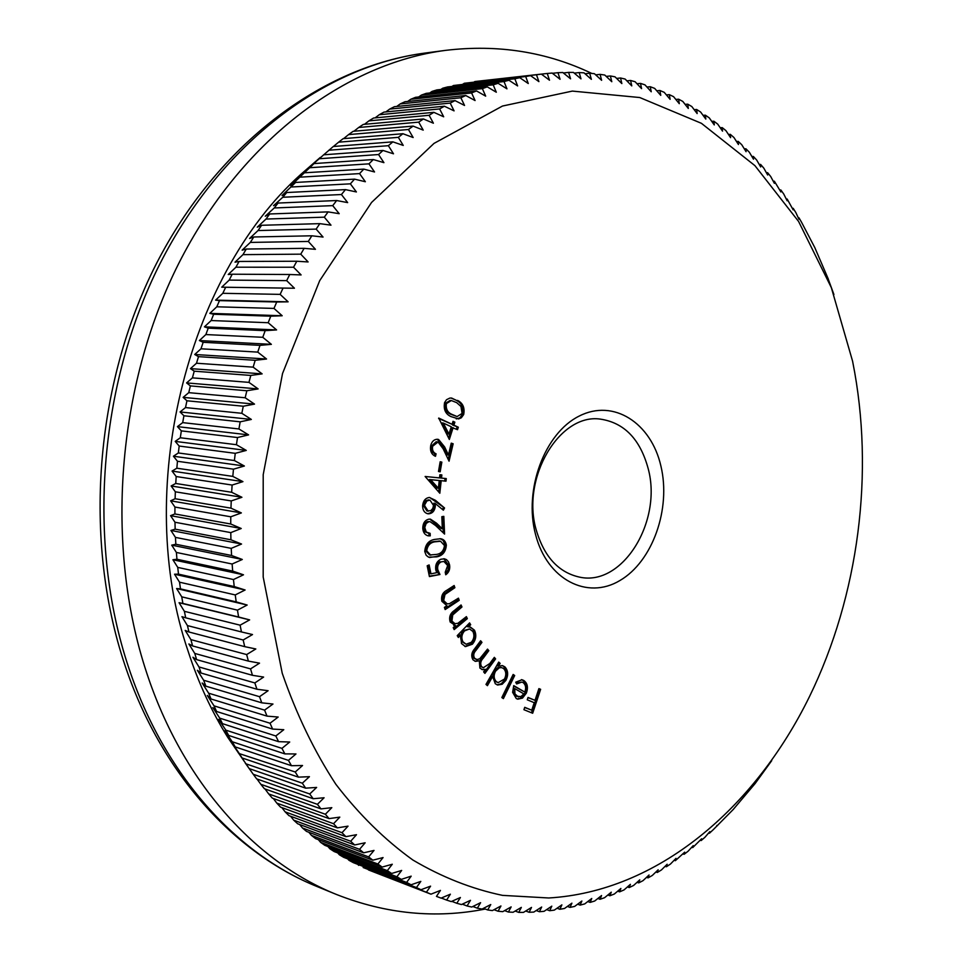 <?xml version="1.0" encoding="UTF-8"?>
<svg xmlns="http://www.w3.org/2000/svg" width="962" height="962" viewBox="0 0 962 962"><rect width="100%" height="100%" fill="white"/><g stroke="black" fill="none" stroke-linecap="round" stroke-linejoin="round"><path stroke-width="1.44" d="M660.894 465.981C671.199 508.85 652.645 561.531 619.901 580.531C587.337 600.18 547.113 579.749 535.569 534.571C523.52 489.67 544.732 432.996 579.196 416.077C613.491 398.46 651.07 422.883 660.894 465.981M536.195 529.834C544.119 556.83 558.682 572.63 579.882 577.2C622.715 586.459 662.505 521.308 648.208 468.722C640.235 439.249 624.278 422.703 600.324 419.107C559.547 413.095 520.983 477.873 536.195 529.834M852.56 361.099L831.336 287.626L798.592 221.464L754.929 165.644L701.418 123.316L639.754 97.535L572.354 91.089L502.465 106.048L434.03 143.386L371.572 202.441L319.697 280.663L282.539 373.484L263.203 474.675L263.191 577.008L282.227 673.22C296.392 714.237 314.273 751.262 335.846 784.283C359.163 814.61 384.848 839.862 412.878 860.016C441.823 877.116 471.693 888.9 502.513 895.369L548.749 897.979C657.214 891.594 754.641 808.657 809.535 696.488C858.801 595.502 874.723 472.342 852.765 362.145L852.56 361.099M828.27 279.184L833.91 294.504M828.366 279.184L814.826 247.643L801.526 222.222L798.989 217.821L798.941 219.204L795.863 212.614L793.193 208.309L793.169 209.872L787.169 199.026L787.144 200.781L783.765 194.071L780.879 189.995L780.879 191.943L774.362 181.205L774.386 183.345L770.706 176.515L767.604 172.679L767.652 175.012L763.816 168.146L760.605 164.418L760.689 166.955L756.685 160.041L753.378 156.457L753.486 159.187L749.338 152.224L745.911 148.773L746.079 151.707L741.75 144.721L738.239 141.402L738.443 144.528L733.946 137.518L730.326 134.343L730.591 137.662L725.937 130.64L722.221 127.621L722.534 131.133L717.7 124.086L713.888 121.224L714.273 124.928L709.271 117.881L705.362 115.175L705.807 119.084L700.625 112.025L696.644 109.476L697.149 113.576L691.798 106.529L687.722 104.161L688.311 108.453L682.779 101.407L678.619 99.206L679.292 103.692L673.58 96.669L669.336 94.649L670.105 99.326L664.213 92.328L659.896 90.488L660.75 95.346L654.665 88.384L650.276 86.724L651.238 91.775L644.973 84.86L640.512 83.393L641.57 88.624L635.124 81.746L630.603 80.471L631.769 85.895L625.144 79.064L620.55 77.994L621.849 83.586L615.019 76.828L610.377 75.962L611.796 81.722L604.785 75.036L600.084 74.375L601.623 80.315L594.432 73.701L589.694 73.244L591.365 79.353L583.982 72.823L579.196 72.583L581 78.86L573.436 72.427L568.614 72.403L570.574 78.836L562.806 72.499L557.96 72.691L560.064 79.281L552.128 73.064L547.246 73.473L549.506 80.207L541.378 74.11L536.483 74.747L538.9 81.626L530.591 75.649L525.685 76.515L528.27 83.538L519.781 77.694L514.85 78.788L517.616 85.931L508.946 80.243L504.028 81.566L506.95 88.841L498.112 83.285L493.193 84.848L496.308 92.232L487.289 86.857L482.383 88.636L485.678 96.14L476.491 90.921L471.596 92.941L475.084 100.553L465.74 95.515L460.87 97.763L464.55 105.459L455.038 100.601L450.204 103.09L454.076 110.87L444.408 106.217L439.61 108.934L443.686 116.799L433.874 112.338L429.112 115.284L433.393 123.208L423.424 118.963L418.723 122.138L423.208 130.123L413.107 126.094L408.453 129.497L413.155 137.53L402.91 133.718L398.328 137.35L403.246 145.43L392.869 141.847L388.359 145.695L393.494 153.8L382.996 150.457L378.559 154.533L383.922 162.65L373.304 159.548L368.951 163.841L374.531 171.97L363.804 169.108L359.56 173.605L365.356 181.734L354.521 179.136L350.372 183.838L356.397 191.955L345.466 189.61L341.426 194.528L347.667 202.609L336.652 200.529L332.732 205.64L339.201 213.684L328.102 211.88L324.302 217.171L330.988 225.168L319.817 223.641L316.149 229.112L323.064 237.061L311.832 235.798L308.309 241.45L315.44 249.314L304.148 248.34L300.757 254.16L308.117 261.953L296.789 261.243L293.542 267.232L301.118 274.928L289.754 274.507L286.664 280.639L294.444 288.227L283.068 288.095L280.134 294.372L288.131 301.84L276.731 301.996L273.978 308.417L282.179 315.752L270.767 316.185L268.182 322.727L276.587 329.93L265.187 330.651L262.77 337.301L271.38 344.348L259.993 345.358L257.756 352.116L266.558 359.006L255.195 360.293L253.15 367.147L262.133 373.869L250.805 375.433L248.954 382.371L258.129 388.913L246.837 390.752L245.178 397.763L254.521 404.112L243.29 406.229L241.823 413.299L251.347 419.444L240.175 421.825L238.913 428.956L248.593 434.884L237.506 437.542L236.424 444.709L246.272 450.42L235.257 453.33L234.391 460.533L244.384 466.017L233.465 469.179L232.804 476.394L242.941 481.637L232.119 485.052L231.662 492.279L241.931 497.282L231.229 500.937L230.964 508.152L241.366 512.914L230.772 516.798L230.724 524.001L241.234 528.499L230.784 532.623L230.928 539.79L241.546 544.035L231.229 548.364L231.577 555.495L242.304 559.475L232.131 564.009L232.684 571.091L243.494 574.807L233.465 579.545L234.223 586.555L245.106 589.995L235.245 594.925L236.195 601.875L247.162 605.038L237.458 610.148L238.612 617.003L249.639 619.889L240.103 625.18L241.45 631.938L252.525 634.547L243.17 639.995L244.709 646.644L255.832 648.965L246.657 654.569L248.376 661.11L259.536 663.155L250.553 668.891L252.453 675.312L263.624 677.068L254.846 682.936L256.926 689.225L268.109 690.704L259.524 696.692L261.784 702.837L272.98 704.028L264.586 710.124L267.015 716.125L278.198 717.039L270.021 723.232L272.619 729.076L283.79 729.701L275.817 735.978L278.559 741.666L289.718 742.015L281.95 748.376L284.86 753.883L295.971 753.955L288.432 760.377L291.474 765.704L302.549 765.511L295.226 771.993L298.412 777.14L309.439 776.683L302.321 783.2L305.651 788.155L316.63 787.433L309.728 793.975L313.179 798.737L324.086 797.763L317.4 804.328L320.983 808.898L331.818 807.659L325.36 814.249L329.052 818.602L339.814 817.123L333.561 823.7L337.373 827.861L348.04 826.142L342.003 832.707L345.911 836.651L356.493 834.691L350.673 841.245L354.677 844.973L365.151 842.784L359.547 849.314L363.66 852.825L374.026 850.42L368.626 856.901L372.811 860.184L383.068 857.563L377.886 864.008L382.154 867.075L392.292 864.249L387.313 870.622L391.654 873.472L401.659 870.442L396.897 876.755L401.298 879.388L411.183 876.154L406.613 882.407L411.075 884.799L420.815 881.396L416.45 887.553L420.971 889.73L430.579 886.146L426.406 892.219L430.964 894.179L440.44 890.403L436.459 896.392L441.053 898.123L450.384 894.191L446.596 900.071L451.226 901.586L460.401 897.498L456.794 903.27L461.459 904.557L470.478 900.324L467.051 905.976L471.729 907.046L480.603 902.669L477.356 908.2L482.058 909.066L490.764 904.545L487.698 909.956L492.4 910.593L500.949 905.963L498.051 911.23L502.753 911.663L511.147 906.901L508.405 912.048L513.119 912.265L521.332 907.394L518.758 912.397L523.46 912.397L531.517 907.431L529.1 912.277L533.79 912.084L541.678 907.022L539.405 911.723L544.083 911.315L551.803 906.168L549.675 910.713L554.328 910.112L561.88 904.881L559.896 909.27L564.526 908.477L571.909 903.162L570.057 907.394L574.651 906.408L581.866 901.033L580.146 905.098L584.716 903.919L591.75 898.484L590.163 902.392L594.684 901.021L601.563 895.538L600.084 899.266L604.569 897.714L611.267 892.183L609.92 895.754L614.345 894.023L620.887 888.455L619.636 891.846L624.025 889.934L630.387 884.331L629.244 887.553L633.573 885.473L639.778 879.845L638.744 882.888L643.013 880.651L649.037 874.999L648.099 877.861L652.308 875.456L658.164 869.792L657.323 872.474L661.471 869.913L667.159 864.249L666.401 866.75L670.478 864.032L676.009 858.357L675.336 860.689L684.703 852.152L684.102 854.292L688.046 851.274L693.241 845.622L692.724 847.582L701.623 838.78L701.166 840.56L704.942 837.265L709.824 831.637L709.427 833.236L713.131 829.809L733.152 809.571L755.122 783.549L771.716 760.665M320.178 157.515L300.577 174.591C185.834 277.453 133.393 492.159 188.143 651.31C198.388 682.84 211.616 711.543 227.814 737.445L244.288 761.447M259.524 696.692L203.643 680.23L197.354 670.273L201.07 673.039L199.002 666.967L192.929 657.25L196.633 659.619L252.453 675.312M300.577 174.591L314.045 163.576L290.777 185.774L295.611 182.443L282.034 195.526L286.724 192.532L282.768 197.27L273.521 205.676L278.09 203.054L274.254 207.96L265.271 216.222L269.709 213.973L265.993 219.059L257.275 227.164L261.604 225.276L258.02 230.555L249.555 238.48L253.788 236.977L250.336 242.412L242.135 250.156L246.272 249.038L242.965 254.641L235.017 262.169L239.069 261.46L235.906 267.208L228.222 274.519L232.203 274.206L229.184 280.098L221.741 287.181L225.661 287.265L222.811 293.302L215.62 300.132L219.48 300.625L216.787 306.794L209.836 313.359L213.66 314.261L211.147 320.55L204.425 326.839L208.225 328.162L205.868 334.56L199.387 340.548L203.162 342.292L200.986 348.797L194.733 354.485L198.497 356.649L196.501 363.239L190.464 368.614L194.228 371.188L192.424 377.862L186.592 382.912L190.368 385.906L188.756 392.652L183.129 397.366L186.941 400.781L185.51 407.575L180.074 411.94L183.922 415.764L182.696 422.619L177.441 426.623L181.337 430.868L180.303 437.758L175.216 441.39L179.185 446.043L178.343 452.958L173.425 456.228L177.465 461.267L176.828 468.205L172.066 471.091L176.178 476.527L175.745 483.465L171.14 485.966L175.337 491.798L175.108 498.737L170.635 500.829L174.94 507.046L174.904 513.961L170.563 515.668L174.988 522.246L175.156 529.148L170.911 530.447L175.469 537.397L175.83 544.251L171.705 545.141L176.395 552.453L176.948 559.259L172.907 559.74L177.742 567.388L178.499 574.134L174.543 574.218L179.533 582.19L180.483 588.876L176.599 588.54L181.746 596.837L182.888 603.439L179.064 602.705L184.379 611.315L185.714 617.82L181.938 616.666L187.434 625.577L188.961 631.998L185.209 630.435L190.897 639.622L192.592 645.935L188.877 643.963L194.757 653.426L196.633 659.619M310.449 166.366L319.216 158.742L378.559 154.533M392.869 141.847L333.261 146.513L319.216 158.742M333.393 146.501L338.624 142.172L398.328 137.35M402.91 133.718L343.133 138.672L338.624 142.172M343.602 138.636L348.581 134.596L408.453 129.497M413.107 126.094L353.15 131.313L348.581 134.596M353.956 131.241L358.682 127.489L418.723 122.138M423.424 118.963L363.311 124.423L358.682 127.489M364.466 124.314L368.903 120.875L429.112 115.284M433.874 112.338L373.581 118.025L368.903 120.875M375.108 117.881L379.232 114.743L439.61 108.934M444.408 106.217L383.97 112.109L379.232 114.743M385.858 111.929L389.67 109.091L450.204 103.09M455.038 100.601L394.432 106.686L389.67 109.091M396.705 106.457L400.18 103.932L460.87 97.763M465.74 95.515L404.978 101.744L400.18 103.932M407.635 101.479L410.762 99.266L471.596 92.941M476.491 90.921L415.584 97.306L410.762 99.266M418.65 96.982L421.392 95.094L482.383 88.636M487.289 86.857L426.238 93.35L421.392 95.094M429.713 92.989L432.058 91.402L493.193 84.848M498.112 83.285L436.916 89.899L432.058 91.402M440.824 89.478L442.748 88.215L504.028 81.566M508.946 80.243L447.607 86.929L442.748 88.215M451.972 86.448L453.451 85.51L514.85 78.788M519.781 77.694L453.451 85.51M463.143 83.91L525.685 76.515M530.591 75.649L464.141 83.297M474.314 81.854L536.483 74.747M541.378 74.11L474.819 81.554M591.798 73.437C546.656 51.864 497.955 44.168 445.707 50.349C345.334 63.312 240.993 140.428 178.728 263.468C116.751 386.483 104.63 546.464 146.717 672.931C182.768 782.503 255.495 861.964 336.568 894.516C386.075 913.984 435.654 918.818 485.293 909.042M453.114 427.633L449.338 439.454L438.72 418.049L452.068 424.302L453.03 421.308L454.858 422.162L453.896 425.156L458.321 427.224L457.527 429.689L451.863 427.513L448.545 437.914M429.353 497.462L435.401 500.288L444.552 507.984L443.374 510.197L435.077 503.354L435.353 506.048C434.788 510.738 432.611 513.335 428.836 513.816L427.765 513.756C424.398 512.854 422.679 510.185 422.619 505.759C423.16 500.793 425.408 498.027 429.353 497.462M439.959 574.518L429.413 576.575L427.188 565.776L429.136 564.934L430.964 573.833L436.748 572.679L435.762 569.913C435.125 564.838 436.796 561.291 440.764 559.271L444.408 558.802L446.476 559.619L448.472 561.808L449.579 564.898C450.228 569.203 448.953 572.498 445.743 574.783L445.226 572.234L447.679 565.56L443.927 561.471L441.197 561.856C438.335 563.383 437.193 565.981 437.782 569.672L439.959 574.518L429.317 576.118M458.465 598.148L459.211 600.324L445.165 609.559L444.408 607.383L446.945 605.723L441.835 601.226C440.909 596.139 442.592 592.472 446.885 590.235L454.136 585.521L454.882 587.698L444.997 594.444L443.662 600.577L447.174 603.847L449.398 603.715L458.465 598.148M466.402 616.63L467.328 618.638L454.16 629.605L453.222 627.597L455.591 625.625L450.156 621.993C448.809 617.171 450.18 613.371 454.256 610.581L461.063 604.966L461.976 606.974L452.729 614.946L451.924 621.091L455.002 623.677L457.864 623.328L466.402 616.63M460.618 635.124L458.345 637.469L457.239 635.654L469.588 622.907L470.683 624.735L468.566 626.911L470.346 627.044L474.446 630.17C476.743 635.112 476.046 639.802 472.378 644.215L465.476 646.62L461.483 643.518L460.618 635.124L459.379 634.848L457.768 636.519M513.155 674.446L514.682 675.528L503.379 698.628L501.839 697.558L513.155 674.446M524.807 692.063C526.334 687.854 525.745 684.679 523.039 682.551L521.837 682.07L516.63 683.946L515.704 682.19L522.029 679.749L523.761 680.471C527.489 683.188 528.366 687.409 526.37 693.121L522.498 698.111L517.772 699.182L516.269 698.556L512.626 692.315L513.744 685.641L524.807 692.063L513.6 685.99M538.912 688.6L540.632 689.321L532.671 713.251L523.941 709.703L524.735 707.323L531.733 710.184L534.235 702.693L527.248 699.807L528.03 697.438L535.016 700.324L538.912 688.6M492.664 676.466L487.421 685.665L485.978 684.415L498.713 662.096L500.144 663.347L498.569 666.113L502.549 665.62L504.93 666.894C508.176 670.538 508.501 675.035 505.904 680.387L502.176 684.259L497.655 685.016L495.286 683.741L492.664 676.466L491.426 676.166L486.471 684.848M494.336 657.359L495.61 658.898L484.92 673.388L483.633 671.861L485.485 669.336L482.599 669.708L479.906 668.097L479.304 660.774L475.456 661.375L472.979 659.8C470.923 656.048 471.5 652.332 474.735 648.677L480.627 640.752L481.962 642.363L476.07 650.276C473.593 652.873 473.1 655.543 474.591 658.285L477.032 659.583L479.761 658.729L487.53 649.109L488.816 650.661L483.321 658.08C480.663 660.786 480.05 663.612 481.493 666.558L483.333 667.724L489.814 663.491L494.336 657.359M434.523 539.429L440.572 538.732C443.71 539.201 445.647 541.329 446.356 545.105C445.779 551.911 442.532 555.832 436.64 556.866L428.511 557.154L426.178 555.278L424.747 551.503C425.312 544.564 428.571 540.536 434.523 539.429M428.86 521.717L426.178 523.448L424.771 527.489L426.25 532.034L430.146 533.357L430.254 535.858L428.222 535.834C424.939 535.028 423.124 532.527 422.775 528.306C422.835 523.34 424.807 520.298 428.703 519.179L430.447 519.155L436.483 523.16L442.34 528.727L441.823 516.69L443.831 516.366L444.576 534.066L435.582 525.529L430.11 521.705L427.128 521.644L424.939 523.256L423.545 527.296L424.783 528.114M441.209 480.711L439.826 493.241L425.12 476.479L439.538 477.91L439.887 474.735L441.859 474.927L441.498 478.102L446.272 478.571L445.983 481.192L439.971 480.555L438.696 492.003M441.847 462.121L440.163 471.825L438.492 471.488L440.163 461.772L441.847 462.121L440.596 461.964L438.937 471.584M438.047 442.015L432.599 446.296C432.034 450.096 433.189 452.597 436.075 453.823L435.497 456.301C431.457 454.545 429.858 450.962 430.711 445.55C431.854 441.366 434.139 439.273 437.566 439.273L438.6 439.502L444.612 446.933L448.46 455.002L451.238 443.157L453.15 443.771L449.062 461.183L443.157 448.797L438.047 442.015M457.527 400.384C462.902 403.066 464.959 407.78 463.684 414.538L461.327 417.785L458.597 418.951L450.925 416.57C445.478 414.033 443.362 409.379 444.588 402.597L446.524 399.711L449.819 398.088L451.575 398.027L456.277 400.288C461.652 402.958 463.708 407.672 462.421 414.43L463.684 414.538M194.757 653.426L250.553 668.891M192.592 645.935L248.376 661.11M190.897 639.622L246.657 654.569M188.961 631.998L244.709 646.644M187.434 625.577L243.17 639.995M185.714 617.82L241.45 631.938M184.379 611.315L240.103 625.18M182.888 603.439L238.612 617.003M181.746 596.837L237.458 610.148M180.483 588.876L236.195 601.875M179.533 582.19L235.245 594.925M178.499 574.134L234.223 586.555M177.742 567.388L233.465 579.545M176.948 559.259L232.684 571.091M176.395 552.453L232.131 564.009M175.83 544.251L231.577 555.495M175.469 537.397L231.229 548.364M175.156 529.148L230.928 539.79M174.988 522.246L230.784 532.623M174.904 513.961L230.724 524.001M174.94 507.046L230.772 516.798M175.108 498.737L230.964 508.152M175.337 491.798L231.229 500.937M175.745 483.465L231.662 492.279M176.178 476.527L232.119 485.052M176.828 468.205L232.804 476.394M177.465 461.267L233.465 469.179M178.343 452.958L234.391 460.533M179.185 446.043L235.257 453.33M180.303 437.758L236.424 444.709M181.337 430.868L237.506 437.542M182.696 422.619L238.913 428.956M183.922 415.764L240.175 421.825M185.51 407.575L241.823 413.299M186.941 400.781L243.29 406.229M188.756 392.652L245.178 397.763M190.368 385.906L246.837 390.752M192.424 377.862L248.954 382.371M194.228 371.188L250.805 375.433M196.501 363.239L253.15 367.147M198.497 356.649L255.195 360.293M200.986 348.797L257.756 352.116M203.162 342.292L259.993 345.358M205.868 334.56L262.77 337.301M208.225 328.162L265.187 330.651M211.147 320.55L268.182 322.727M213.66 314.261L270.767 316.185M216.787 306.794L273.978 308.417M219.48 300.625L276.731 301.996M222.811 293.302L280.134 294.372M225.661 287.265L283.068 288.095M229.184 280.098L286.664 280.639M232.203 274.206L289.754 274.507M235.906 267.208L293.542 267.232M239.069 261.46L296.789 261.243M242.965 254.641L300.757 254.16M246.272 249.038L304.148 248.34M250.336 242.412L308.309 241.45M253.788 236.977L311.832 235.798M258.02 230.555L316.149 229.112M261.604 225.276L319.817 223.641M265.993 219.059L324.302 217.171M269.709 213.973L328.102 211.88M274.254 207.96L332.732 205.64M278.09 203.054L336.652 200.529M282.768 197.27L341.426 194.528M286.724 192.532L345.466 189.61M291.546 186.977L350.372 183.838M295.611 182.443L354.521 179.136M300.553 177.128L359.56 173.605M304.726 172.787L363.804 169.108M309.776 167.713L368.951 163.841M314.045 163.576L373.304 159.548M323.557 154.81L382.996 150.457M328.836 150.228L388.359 145.695M541.402 74.122L547.246 73.473M552.441 73.304L557.96 72.691M563.395 72.968L568.614 72.403M574.254 73.124L579.196 72.583M585.016 73.749L589.694 73.244M595.67 74.844L600.084 74.375M606.204 76.395L610.377 75.962M616.618 78.403L620.55 77.994M626.875 80.856L630.603 80.471M637 83.742L640.512 83.393M646.957 87.049L650.276 86.724M656.757 90.777L659.896 90.488M666.389 94.913L669.336 94.649M675.853 99.459L678.619 99.206M685.112 104.377L687.722 104.161M694.191 109.68L696.644 109.476M703.078 115.356L705.362 115.175M711.76 121.38L713.888 121.224M720.225 127.766L722.221 127.621M728.474 134.476L730.326 134.343M736.519 141.51L738.239 141.402M744.323 148.869L745.911 148.773M751.911 156.529L753.378 156.457M759.258 164.49L760.605 164.418M766.377 172.739L767.604 172.679M773.256 181.253L774.362 181.205M779.893 190.031L780.879 189.995M786.279 199.062L787.169 199.026M792.423 208.333L793.193 208.309M798.316 217.845L798.989 217.821M716.834 825.432L717.52 825.624M708.645 833.008L709.427 833.236M700.276 840.295L701.166 840.56M691.726 847.269L692.724 847.582M683.008 853.943L684.102 854.292M674.121 860.305L675.336 860.689M665.079 866.329L666.401 866.75M655.88 872.005L657.323 872.474M646.536 877.344L648.099 877.861M637.048 882.322L638.744 882.888M627.44 886.94L629.244 887.553M617.688 891.173L619.636 891.846M607.828 895.021L609.92 895.754M597.859 898.484L600.084 899.266M587.794 901.55L590.163 902.392M577.621 904.196L580.146 905.098M567.376 906.42L570.057 907.394M557.046 908.236L559.896 909.27M546.656 909.607L549.675 910.713M536.207 910.533L539.405 911.723M525.709 911.014L529.1 912.277M515.175 911.05L518.758 912.397M504.605 910.617L508.405 912.048M494.035 909.715L498.051 911.23M483.453 908.344L487.698 909.956M472.871 906.493L477.356 908.2M462.313 904.16L467.051 905.976M451.779 901.334L456.794 903.27M441.281 898.027L446.596 900.071M437.313 896.716L436.459 896.392M426.406 892.219L368.554 869.973L430.964 894.179M416.45 887.553L363.167 867.532L420.971 889.73M406.613 882.407L348.978 860.317L353.391 862.686L411.075 884.799M396.897 876.755L339.37 854.797L343.723 857.358L401.298 879.388M387.313 870.622L329.906 848.797L334.187 851.574L391.654 873.472M377.886 864.008L320.587 842.327L324.807 845.321L382.154 867.075M368.626 856.901L311.435 835.389L315.572 838.599L372.811 860.184M359.547 849.314L302.477 827.993L306.529 831.408L363.66 852.825M350.673 841.245L293.699 820.141L297.667 823.773L354.677 844.973M342.003 832.707L285.137 811.844L288.997 815.668L345.911 836.651M333.561 823.7L276.791 803.102L280.555 807.13L337.373 827.861M325.36 814.249L268.687 793.915L272.342 798.135L329.052 818.602M317.4 804.328L260.834 784.295L264.382 788.72L320.983 808.898M309.728 793.975L253.246 774.266L256.662 778.871L313.179 798.737M302.321 783.2L245.947 763.816L249.23 768.614L305.651 788.155M295.226 771.993L239.322 753.619L242.075 757.948L298.412 777.14M288.432 760.377L232.215 741.738L235.221 746.897L291.474 765.704M281.95 748.376L225.817 730.134L228.679 735.449L284.86 753.883M275.817 735.978L219.745 718.157L222.462 723.652L278.559 741.666M270.021 723.232L214.021 705.843L216.582 711.483L272.619 729.076M264.586 710.124L208.646 693.193L211.051 698.989L267.015 716.125M203.643 680.23L205.868 686.159L261.784 702.837M368.554 869.973L367.977 869.371M358.706 865.379L357.744 864.357M348.978 860.317L347.643 858.862M339.37 854.797L337.698 852.909M329.906 848.797L327.91 846.5M320.587 842.327L318.302 839.622M311.435 835.389L308.874 832.298M302.477 827.993L299.651 824.506M293.699 820.141L290.632 816.269M285.137 811.844L281.842 807.599M276.791 803.102L273.304 798.484M268.687 793.915L265.007 788.948M260.834 784.295L256.974 778.979M253.246 774.266L247.847 766.69M245.166 762.902L249.23 768.614M245.947 763.816L242.075 757.948M238.925 752.969L231.301 741.87L235.221 746.897M232.215 741.738L224.819 730.795L228.679 735.449M225.817 730.134L218.651 719.348L222.462 723.652M219.745 718.157L212.818 707.563L216.582 711.483M214.021 705.843L207.311 695.442L211.051 698.989M208.646 693.193L202.152 683.008L205.868 686.159M201.07 673.039L256.926 689.225M199.002 666.967L254.846 682.936M238.083 752.585L238.744 752.801M221.741 287.181L294.444 288.227M215.62 300.132L288.131 301.84M209.836 313.359L282.179 315.752M204.425 326.839L276.587 329.93M199.387 340.548L271.38 344.348M194.733 354.485L266.558 359.006M190.464 368.614L262.133 373.869M186.592 382.912L258.129 388.913M183.129 397.366L254.521 404.112M180.074 411.94L251.347 419.444M177.441 426.623L248.593 434.884M175.216 441.39L246.272 450.42M173.425 456.228L244.384 466.017M172.066 471.091L242.941 481.637M171.14 485.966L241.931 497.282M170.635 500.829L241.366 512.914M170.563 515.668L241.234 528.499M170.911 530.447L241.546 544.035M171.705 545.141L242.304 559.475M172.907 559.74L243.494 574.807M174.543 574.218L245.106 589.995M176.599 588.54L247.162 605.038M179.064 602.705L249.639 619.889M538.852 688.804L540.632 689.321M539.381 689.02L531.469 712.77M524.687 707.491L531.733 710.184M527.97 697.618L535.016 700.324M521.837 682.07L516.137 683.008M521.416 679.641L523.761 680.471M522.51 680.17C526.238 682.888 527.116 687.108 525.12 692.82L526.37 693.121M525.12 692.82L521.26 697.799L522.498 698.111M521.26 697.799L517.159 698.989M514.682 688.576L513.431 688.263L513.179 691.714L515.885 696.115L520.923 696.596L523.845 693.879L514.682 688.576L514.947 693.879L518.277 696.897M515.885 696.115L517.135 696.428M512.95 674.891L514.682 675.528M513.431 675.24L502.332 697.907M498.412 662.626L500.144 663.347M498.893 663.058L497.33 665.812L498.569 666.113M501.899 665.512L504.93 666.894M503.679 666.606C506.938 670.249 507.263 674.747 504.653 680.086L505.904 680.387M504.653 680.086L501.238 683.778L497.041 684.824M501.142 667.544L497.57 667.652L494.288 670.911C492.231 675.083 492.484 678.559 495.057 681.349L498.136 682.623L504.485 679.052C506.445 674.927 506.192 671.452 503.715 668.65L501.767 667.64L499.314 667.76L495.526 671.211C493.47 675.372 493.734 678.859 496.308 681.649L498.136 682.623M494.288 670.911L495.526 671.211M495.057 681.349L496.308 681.649M493.867 658.008L495.61 658.898M494.372 658.609L484.139 672.462M481.734 669.456L485.485 669.336M474.855 661.183L479.304 660.774M480.146 641.401L481.962 642.363M480.711 642.075L474.819 649.999C472.354 652.585 471.861 655.254 473.352 657.996L474.591 658.285M473.352 657.996L476.479 659.499M487.061 649.759L488.816 650.661M487.566 650.384L482.07 657.792C479.425 660.497 478.811 663.323 480.254 666.269L481.493 666.558M480.254 666.269L483.333 667.724M468.927 623.604L470.683 624.735M469.444 624.47L467.328 626.647L468.566 626.911M469.721 626.947L474.446 630.17M473.208 629.906C475.493 634.848 474.807 639.526 471.139 643.939L472.378 644.215M471.139 643.939L464.887 646.452M469.552 628.956L463.287 630.627C460.389 634.054 459.86 637.674 461.688 641.51L466.101 644.215L471.32 642.315C474.11 638.888 474.639 635.281 472.895 631.481L469.552 628.956L464.526 630.904C461.628 634.331 461.099 637.95 462.938 641.786L466.101 644.215M463.287 630.627L464.526 630.904M461.688 641.51L462.938 641.786M465.596 617.303L467.328 618.638M466.089 618.386L453.715 628.667M453.679 625.288L455.591 625.625M460.245 605.639L461.976 606.974M460.738 606.721L451.491 614.682L452.729 614.946M451.491 614.682L450.685 620.827L451.924 621.091M450.685 620.827L455.002 623.677M457.527 598.773L457.972 600.084L459.211 600.324M457.972 600.084L444.865 608.693M453.186 586.147L453.643 587.457L454.882 587.698M453.643 587.457L443.759 594.191L444.997 594.444M443.759 594.191L442.424 600.324L443.662 600.577M442.424 600.324L447.174 603.847M428.042 565.403L429.725 573.592L430.964 573.833M443.747 558.718L448.34 564.67L449.579 564.898M448.34 564.67L448.124 569.684L445.538 573.773M443.927 561.471L441.197 561.856M439.959 561.64C437.097 563.155 435.954 565.764 436.544 569.444L437.782 569.672M436.544 569.444L438.72 574.29M439.983 538.66L442.977 540.271L445.117 544.901L446.356 545.105M445.117 544.901C444.528 551.695 441.293 555.615 435.401 556.637L436.64 556.866M435.401 556.637L429.533 557.515M439.586 541.113L433.621 541.606C428.968 542.352 426.25 545.358 425.469 550.625L429.545 554.978L436.387 554.437C441.053 553.799 443.759 550.841 444.492 545.562L440.584 541.269L434.86 541.822C430.206 542.556 427.489 545.562 426.707 550.841L430.772 555.194M425.469 550.625L426.707 550.841M433.621 541.606L434.86 541.822M439.009 541.017L440.259 541.221M423.545 527.922L425.024 531.83L428.679 533.297M428.92 533.321L429.016 535.654L430.254 535.858M429.016 535.654L427.633 535.714M429.822 519.107L441.089 528.535L442.34 528.727M442.604 516.558L443.29 532.84M430.11 521.705L427.621 521.524M429.689 497.474L444.552 507.984M443.314 507.804L442.448 509.427M435.353 506.048L434.115 505.868L433.838 503.174L435.077 503.354M434.115 505.868C433.537 510.557 431.373 513.143 427.597 513.636L428.836 513.816M429.99 500.084L426.118 500.468L423.593 504.365L423.448 505.615L426.96 511.002L430.868 510.618L432.756 508.489L433.537 505.495L429.99 500.084L426.912 500.974L424.831 504.545L424.687 505.796L428.198 511.183M423.448 505.615L424.687 505.796M428.066 499.867L429.305 500.048M440.608 474.807L440.259 477.946L441.498 478.102M445.021 478.451L444.733 481.024L445.983 481.192M444.733 481.024L439.971 480.555M439.249 480.531L429.401 479.521L437.145 488.083L438.395 488.251L439.249 480.531L430.639 479.677L438.395 488.251M429.401 479.521L430.639 479.677M437.397 441.871L436.159 441.738L431.349 446.164L432.599 446.296M431.349 446.164C430.784 449.951 431.95 452.465 434.836 453.679L436.075 453.823M434.836 453.679L434.343 455.784M436.928 439.249L438.6 439.502M437.361 439.369L443.362 446.789L447.21 454.858L448.46 455.002M451.178 443.41L453.15 443.771M451.899 443.638L448.208 459.391M438.588 418.458L452.068 424.302M452.898 421.717L454.858 422.162M453.595 422.053L452.645 425.036L453.896 425.156M452.645 425.036L458.321 427.224M457.058 427.104L456.409 429.172M443.314 423.052L442.075 422.931L447.715 433.934L448.965 434.066L451.286 426.779L443.314 423.052L448.965 434.066M462.421 414.43L459.848 417.833L456.265 418.915M450.95 398.003L456.277 400.288M451.346 400.541L450.096 400.445L445.117 403.511C444.444 408.802 446.284 412.385 450.637 414.237L457.118 416.558L462.085 413.444L460.954 406.445L456.661 402.633L451.346 400.541L446.368 403.607C445.695 408.91 447.534 412.494 451.887 414.345L457.118 416.558M445.117 403.511L446.368 403.607M317.568 886.748C234.127 853.198 160.75 772.871 124.783 664.718C82.96 540.139 94.853 384.596 156.157 264.141C217.737 143.747 322.318 66.438 425.36 53.018C325.433 65.933 221.813 142.135 160.089 263.516C98.653 384.86 86.748 542.592 128.643 667.484C164.538 775.673 236.856 854.34 317.568 886.748L336.568 894.516M474.819 649.999L476.07 650.276M482.07 657.792L483.321 658.08M454.449 611.916L455.687 612.181M446.933 591.822L448.172 592.063M435.245 522.967L436.483 523.16M434.151 500.108L435.401 500.288M443.362 446.789L444.612 446.933M450.637 414.237L451.887 414.345M425.36 53.018L445.707 50.349M227.814 737.445L239.322 753.619M501.767 667.64L500.529 667.351M440.584 541.269L439.345 541.065"/></g></svg>
